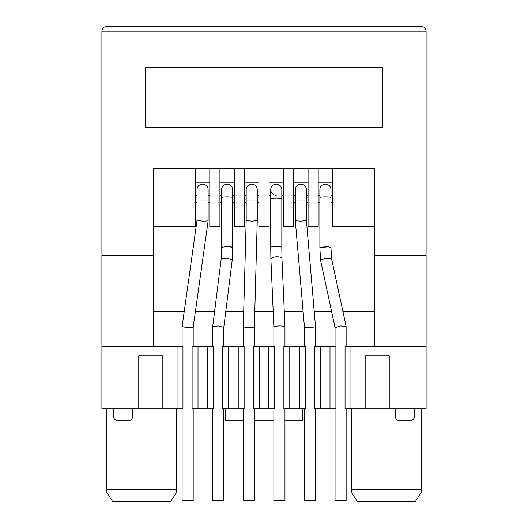 <?xml version="1.0" encoding="UTF-8"?>
<svg xmlns="http://www.w3.org/2000/svg" width="528" height="528" viewBox="0 0 528 528"><rect width="100%" height="100%" fill="white"/><g stroke="black" fill="none" stroke-linecap="round" stroke-linejoin="round"><path stroke-width="0.79" d="M113.467 408.87L113.467 416.097L106.722 416.097L106.722 408.87L106.722 489.555L176.57 489.555L176.57 408.87M351.43 408.87L351.43 489.555L421.278 489.555L421.278 416.097L414.533 416.097A4.818 4.818 0 0 1 409.715 420.915L400.079 420.915A4.818 4.818 0 0 1 395.261 416.097L395.261 408.87M138.758 408.87L138.758 355.885L162.842 355.885L162.842 408.87L101.904 408.87L101.904 31.218C102.214 28.314 103.818 26.704 106.722 26.4C103.818 26.704 102.214 28.314 101.904 31.218L426.096 31.218C425.786 28.314 424.182 26.704 421.278 26.4C424.182 26.704 425.786 28.314 426.096 31.218L426.096 255.209L374.794 255.209L374.794 346.249L426.096 346.249L426.096 255.209M389.242 408.87L365.158 408.87L365.158 355.885L389.242 355.885L389.242 408.87L426.096 408.87L426.096 346.249M374.794 346.249L350.948 346.249L350.948 408.87L365.158 408.87M350.948 408.87L345.048 408.87L345.048 346.249L350.948 346.249M329.993 346.249L335.894 346.249L335.894 408.87L329.993 408.87L329.993 346.249L320.357 346.249L320.357 408.87L329.993 408.87M320.357 346.249L314.457 346.249L314.457 408.87L320.357 408.87M299.402 408.87L305.303 408.87L305.303 346.249L289.773 346.249L289.773 408.87L299.402 408.87L299.402 346.249M289.773 408.87L283.873 408.87L283.873 346.249L289.773 346.249M274.718 408.87L268.818 408.87L268.818 346.249L274.718 346.249L274.718 408.87M259.182 408.87L259.182 346.249L253.282 346.249L253.282 408.87L268.818 408.87M238.227 408.87L244.127 408.87L244.127 346.249L228.598 346.249L228.598 408.87L238.227 408.87L238.227 346.249M228.598 408.87L222.697 408.87L222.697 346.249L228.598 346.249M213.543 408.87L207.643 408.87L207.643 346.249L213.543 346.249L213.543 408.87M198.007 408.87L198.007 346.249L192.106 346.249L192.106 408.87L207.643 408.87M177.052 408.87L182.952 408.87L182.952 346.249L177.052 346.249L177.052 408.87L162.842 408.87M101.904 255.209L153.206 255.209L153.206 168.505L374.794 168.505L374.794 255.209M382.622 67.346L382.622 127.558L145.378 127.558L145.378 67.346L382.622 67.346M101.904 346.249L153.206 346.249L153.206 255.209M153.206 346.249L177.052 346.249M106.722 489.555L106.722 492.386L112.748 501.6L170.551 501.6L176.57 492.386L176.57 489.555M351.43 489.555L351.43 492.386L357.449 501.6L415.252 501.6L421.278 492.386L421.278 489.555M421.278 408.87L421.278 416.097L421.278 408.87M113.467 416.097A4.818 4.818 0 0 0 118.285 420.915L127.921 420.915A4.818 4.818 0 0 0 132.739 416.097L132.739 408.87M234.373 168.505L234.373 226.307L244.49 226.307L244.49 168.505M269.056 168.505L269.056 226.307L258.944 226.307L258.944 168.505M209.807 168.505L209.807 226.307L219.925 226.307L219.925 168.505M153.206 226.307L195.36 226.307L195.36 168.505M293.627 168.505L293.627 226.307L283.51 226.307L283.51 168.505M318.193 168.505L318.193 226.307L308.075 226.307L308.075 168.505M374.794 226.307L332.64 226.307L332.64 168.505M225.463 408.87L225.463 420.915L243.289 420.915M302.537 408.87L302.537 416.097L284.955 416.097M284.955 420.915L302.537 420.915L302.537 416.097M414.533 416.097L414.533 408.87M106.722 26.4L421.278 26.4M258.944 182.233L244.49 182.233M258.944 195.235L257.255 195.235M246.18 195.235L244.49 195.235M234.373 182.233L219.925 182.233M234.373 195.235L232.69 195.235M221.608 195.235L219.925 195.235M209.807 182.233L195.36 182.233M209.807 195.235L208.124 195.235M197.043 195.235L195.36 195.235M283.51 195.466L281.82 195.466M270.745 195.466L269.056 195.466M153.206 311.329L184.252 311.329M195.439 311.329L214.619 311.329M225.786 311.329L243.712 311.329M254.793 311.329L273.181 311.329M284.275 311.329L303.098 311.329M314.219 311.329L331.551 311.329M342.89 311.329L374.794 311.329M283.51 195.235L281.82 195.235L281.82 189.697A5.537 5.537 0 0 0 276.283 184.16A5.537 5.537 0 0 0 270.745 189.697A5.537 5.537 0 0 0 276.283 195.235M284.955 346.249L284.955 326.865L281.959 258.595A5.537 2.013 177.5 0 0 276.421 256.819A5.537 2.013 177.5 0 0 276.382 256.826A5.537 2.013 177.5 0 0 270.89 259.083L270.745 247.269A5.537 0.673 180 0 1 276.269 246.596A5.537 0.673 180 0 0 276.269 246.596A5.537 0.673 180 0 1 281.82 247.269L281.82 189.697A5.537 5.537 0 0 0 276.283 184.16A5.537 5.537 0 0 0 270.745 189.697L270.745 195.235L269.056 195.235M283.51 182.233L269.056 182.233M308.075 182.233L293.627 182.233M308.075 195.235L306.392 195.235M295.31 195.235L293.627 195.235M332.64 182.233L318.193 182.233M332.64 195.235L330.957 195.235M319.876 195.235L318.193 195.235M254.364 420.915L273.874 420.915M259.182 346.249L268.818 346.249M198.007 346.249L207.643 346.249M304.465 408.87L304.465 500.399L315.539 500.399L315.539 408.87M315.539 346.249L315.539 326.746L309.943 327.69L304.465 327.215L304.465 346.249M315.539 326.74L306.392 220.288L300.795 221.232L295.31 220.763L304.465 327.221M295.31 200.053L306.392 200.053L306.392 189.697A5.537 5.537 0 0 0 300.848 184.16A5.537 5.537 0 0 0 295.31 189.697L295.31 220.763M243.289 408.87L243.289 500.399L254.364 500.399L254.364 408.87M254.364 346.249L254.364 327.056L248.827 327.683L243.289 326.911L246.18 220.453L246.18 189.697A5.537 5.537 0 0 1 251.717 184.16A5.537 5.537 0 0 1 257.255 189.697L257.255 200.053L246.18 200.053M254.364 327.056L257.255 220.605L251.717 221.232L246.18 220.453M182.107 408.87L182.107 500.399L193.189 500.399L193.189 408.87M193.189 346.249L193.189 327.367L187.744 327.69L182.107 326.601L197.043 220.136L197.043 189.697A5.537 5.537 0 0 1 202.58 184.16A5.537 5.537 0 0 1 208.124 189.697L208.124 200.053L197.043 200.053M208.124 200.053L208.124 220.922L202.58 221.225L197.043 220.143M335.049 408.87L335.049 500.399L346.13 500.399L346.13 408.87M346.13 346.249L346.124 326.37L340.593 325.934L335.056 327.591M331.544 258.654L326.192 258.04L320.522 260.066L335.049 327.571L335.049 346.249M320.027 247.546L328.046 246.794A5.537 0.521 177.1 0 0 325.42 246.866A5.537 0.521 177.1 0 0 319.882 247.672L320.522 260.066M319.876 197.591L319.876 189.697A5.537 5.537 0 0 1 325.42 184.16A5.537 5.537 0 0 1 330.957 189.697L330.957 197.591C330.627 197.188 328.779 196.957 325.42 196.918C322.054 196.957 320.212 197.188 319.876 197.597L319.876 247.361M328.046 246.794L330.957 247.381L331.544 258.628L346.124 326.37M221.608 197.591L221.608 189.697A5.537 5.537 0 0 1 227.152 184.16A5.537 5.537 0 0 1 232.69 189.697L232.69 197.591C232.36 197.188 230.512 196.957 227.152 196.918C223.786 196.957 221.945 197.188 221.608 197.597L221.608 247.289L225.476 246.741A5.537 0.614 -178 0 1 227.152 246.774A5.537 0.614 -178 0 1 232.683 247.586L232.254 259.776L223.78 327.327L218.236 325.934L212.698 326.627L212.698 346.249M212.698 408.87L212.698 500.399L223.78 500.399L223.78 408.87M232.254 259.776L226.75 258.007L221.199 258.918L221.608 247.289M225.476 246.741A5.537 0.673 -0 0 1 227.152 246.715A5.537 0.673 -0 0 1 232.69 247.388A5.537 0.673 -0 0 1 232.624 247.487M284.955 408.87L284.955 500.399L273.874 500.399L273.874 408.87M273.874 346.249L273.874 327.103C274.237 326.456 276.091 326.073 279.457 325.934C282.777 325.934 284.605 326.245 284.955 326.865L284.955 326.865M176.57 416.097L132.739 416.097M395.261 416.097L351.43 416.097M244.49 202.712L246.18 202.712M257.255 202.712L258.944 202.712M219.925 202.712L221.608 202.712M232.69 202.712L234.373 202.712M195.36 202.712L197.043 202.712M208.124 202.712L209.807 202.712M308.075 202.712L306.392 202.712M295.31 202.712L293.627 202.712M332.64 202.712L330.957 202.712M319.876 202.712L318.193 202.712M273.874 416.097L254.364 416.097M243.289 416.097L225.463 416.097M281.82 198.713A5.537 0.673 180 0 0 276.283 198.04A5.537 0.673 180 0 0 270.745 198.713L270.745 189.697M281.82 189.697A5.537 5.537 0 0 0 276.283 184.16A5.537 5.537 0 0 1 281.82 189.697M306.392 200.053L306.392 220.295M243.289 346.249L243.289 326.911M257.255 220.598L257.255 200.053M182.107 346.249L182.107 326.601M193.189 327.373L208.124 220.922M330.957 197.597L330.957 247.388M221.199 258.892L212.698 326.627M223.78 327.314L223.78 346.249M232.69 197.597L232.69 247.388M270.745 247.269L270.745 198.713M281.82 247.269L281.959 258.595M273.874 327.103L270.89 259.083"/></g></svg>
